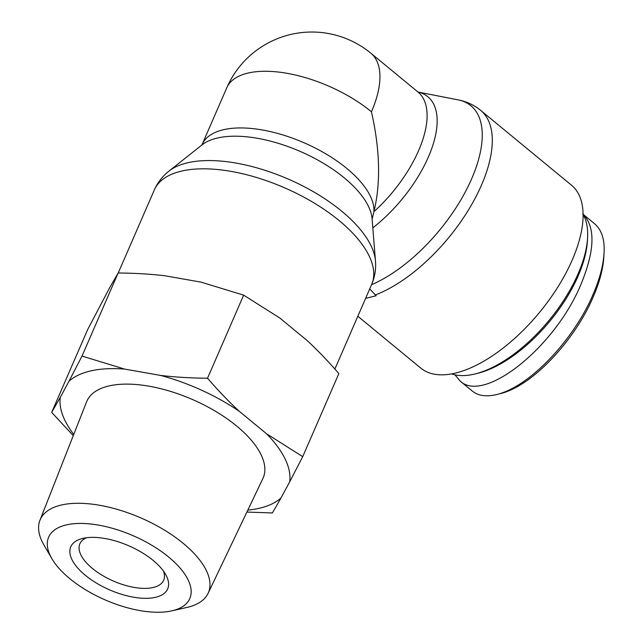 <?xml version="1.0" encoding="UTF-8"?>
<svg xmlns="http://www.w3.org/2000/svg" width="643" height="643" viewBox="0 0 643 643"><rect width="100%" height="100%" fill="white"/><g stroke="black" fill="none" stroke-linecap="round" stroke-linejoin="round"><path stroke-width="0.96" d="M369.725 288.9L376.131 295.764L365.602 298.376M371.445 111.778A92.793 42.221 -156.5 0 0 285.468 73.045A92.793 42.221 -156.5 0 0 226.762 87.826L202.119 144.49A92.793 42.221 -156.5 0 1 297.018 139.869A92.793 42.221 -156.5 0 1 373.921 211.676A92.793 44.029 129.5 0 0 418.006 92.053L370.866 53.208A92.793 44.029 129.5 0 1 371.445 111.778C380.037 149.787 380.865 183.086 373.921 211.676L372.104 219.223M226.762 87.826L226.762 87.826A92.793 92.793 0 0 1 370.866 53.208M375.215 295.008A118.489 56.222 -50.5 0 0 471.785 204.353A118.489 56.222 -50.5 0 0 480.699 110.403L571.482 185.208A118.489 56.222 129.5 0 1 539.525 312.41A118.489 56.222 129.5 0 1 420.787 368.109L357.838 316.243M475.193 373.921L478.103 373.197A102.076 48.434 -50.5 0 0 587.445 240.49L587.598 237.5A104.93 49.784 129.5 0 1 475.193 373.921A104.93 49.784 129.5 0 1 473.425 374.339A104.93 49.784 129.5 0 1 451.675 373.904M583.08 214.408A104.93 49.784 129.5 0 1 587.598 237.5M500.479 393.612C534.566 385.173 576.546 336.964 593.208 296.873C599.614 282.132 603.166 268.686 603.865 256.549L604.058 252.803C603.335 265.342 599.67 279.199 593.071 294.373C575.983 335.566 532.613 385.575 496.854 394.513C486.285 397.044 478.062 395.855 472.171 390.936L460.042 380.961M594.791 223.909C601.744 230.09 604.83 239.726 604.058 252.803M583.08 214.256C595.595 227.148 594.879 250.521 580.942 284.383C555.118 347.156 483.761 404.15 460.034 380.953L454.955 374.821M163.491 571.145A45.685 20.785 23.5 0 1 163.66 580.235A45.685 20.785 23.5 0 1 134.757 587.509A45.685 20.785 23.5 0 1 92.423 568.444A45.685 20.785 23.5 0 1 79.869 543.801A45.685 20.785 23.5 0 1 86.628 537.717M85.31 575.276A52.822 24.032 -156.5 0 0 146.178 598.328A52.822 24.032 -156.5 0 0 165.765 574.689A52.822 24.032 -156.5 0 0 82.481 538.48A52.822 24.032 -156.5 0 0 85.31 575.276M66.944 524.768A76.959 35.011 23.5 0 1 168.474 556.878A76.959 35.011 23.5 0 1 171.834 610.85A76.959 35.011 23.5 0 1 51.898 558.703A76.959 35.011 23.5 0 1 66.944 524.768M247.828 510.084A122.99 55.957 -156.5 0 0 281.015 497.939L272.399 512.945L246.888 512.061M302.724 456.659L289.68 481.848A122.99 55.957 -156.5 0 0 266.515 433.744L302.724 456.659L338.853 373.575C328.043 361.101 317.449 350.065 307.073 340.477L279.866 318.06L243.657 295.145L201.05 282.14L165.171 275.815C150.711 274.087 135.038 273.146 118.135 272.994L109.519 288L87.81 329.28L51.681 412.364L60.297 397.358A122.99 55.957 -156.5 0 0 73.76 434.403M207.528 378.229C218.339 390.703 228.932 401.738 239.309 411.327A122.99 55.957 -156.5 0 0 160.493 375.408C174.952 377.144 190.625 378.076 207.528 378.229L243.657 295.145M73.27 435.649L51.681 412.364M82.007 356.077L124.613 369.082A122.99 55.957 -156.5 0 0 68.962 381.267L82.007 356.077L118.135 272.994M60.297 397.358L68.962 381.267M289.68 481.848L281.015 497.939M239.309 411.327L266.515 433.744M124.613 369.082L160.493 375.408M39.962 520.251L86.556 401.915A96.145 43.748 23.5 0 1 109.672 385.784A96.145 43.748 23.5 0 1 216.836 412.075A96.145 43.748 23.5 0 1 262.866 478.577L208.091 593.36A91.676 41.715 -156.5 0 0 164.198 529.945A91.676 41.715 -156.5 0 0 62.009 504.876A91.676 41.715 -156.5 0 0 39.962 520.251A91.676 41.715 -156.5 0 0 44.086 545.296L51.898 558.703M171.834 610.85L186.968 607.426A91.676 41.715 -156.5 0 0 208.091 593.36M372.811 227.847A95.421 45.275 -50.5 0 0 432.514 146.266A95.421 45.275 -50.5 0 0 417.998 92.037L458.025 99.85A115.861 54.977 129.5 0 1 469.623 183.295A115.861 54.977 129.5 0 1 371.55 284.712M118.224 272.994L154.328 189.958A118.489 53.916 23.5 0 1 284.495 187.764A118.489 53.916 23.5 0 1 371.662 284.455L334.874 369.05M375.456 260.929A115.861 52.718 -156.5 0 0 288.265 179.092A115.861 52.718 -156.5 0 0 168.94 171.134L202.015 144.9A95.421 43.419 23.5 0 1 300.281 151.451A95.421 43.419 23.5 0 1 372.096 218.853L375.456 260.929C376.139 269.047 374.869 276.884 371.662 284.455M458.025 99.85C466.44 101.465 473.995 104.986 480.699 110.403M154.328 189.958C157.672 182.451 162.542 176.174 168.94 171.134M202.119 144.49L201.733 145.141M582.671 213.91L594.791 223.901"/></g></svg>
